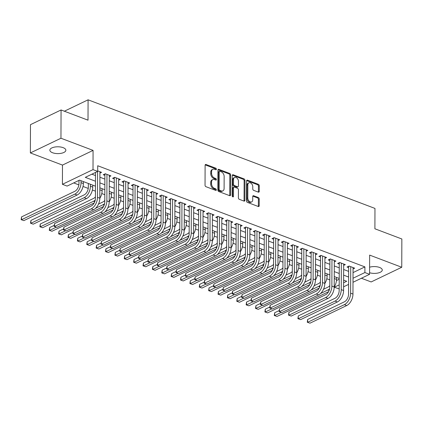 <?xml version="1.0" encoding="UTF-8"?>
<svg xmlns="http://www.w3.org/2000/svg" width="423" height="423" viewBox="0 0 423 423"><rect width="100%" height="100%" fill="white"/><g stroke="black" fill="none" stroke-linecap="round" stroke-linejoin="round"><path stroke-width="0.63" d="M216.454 169.216A0.857 0.582 64.3 0 0 215.815 168.195L206.033 164.494A1.227 0.835 64.3 0 0 205.499 164.499A1.227 0.835 64.3 0 0 205.113 165.256L205.039 185.237A1.227 0.835 64.3 0 0 205.959 186.696L215.735 190.398A0.857 0.582 64.3 0 0 216.111 190.392A0.857 0.582 64.3 0 0 216.38 189.864A0.857 0.582 64.3 0 0 215.741 188.843L214.477 188.362A3.929 2.67 64.3 0 1 211.542 183.698L211.548 182.033A3.929 2.67 64.3 0 1 212.795 179.606A3.929 2.67 64.3 0 1 214.503 179.595L215.772 180.071A0.857 0.582 64.3 0 0 216.148 180.071A0.857 0.582 64.3 0 0 216.417 179.542A0.857 0.582 64.3 0 0 215.778 178.522L214.509 178.041A3.929 2.67 64.3 0 1 211.579 173.372L211.585 171.706A3.929 2.67 64.3 0 1 212.827 169.285A3.929 2.67 64.3 0 1 214.54 169.274L215.809 169.75A0.857 0.582 64.3 0 0 216.179 169.75A0.857 0.582 64.3 0 0 216.454 169.216M215.624 169.681A0.857 0.582 64.3 0 0 215.63 169.612A0.857 0.582 64.3 0 0 214.984 168.592L205.208 164.891A1.227 0.835 64.3 0 0 205.176 164.88M215.55 190.329A0.857 0.582 64.3 0 0 215.556 190.26A0.857 0.582 64.3 0 0 214.916 189.24L213.647 188.758L214.477 188.362M215.587 180.002A0.857 0.582 64.3 0 0 215.593 179.939A0.857 0.582 64.3 0 0 214.947 178.918L213.684 178.437L214.509 178.041M369.58 272.735A8 3.41 -179.8 0 0 377.903 273.036A8 3.41 -179.8 0 0 382.27 270.017A8 3.41 -179.8 0 0 379.558 267.447A8 3.41 -179.8 0 0 369.602 267.204M63.149 147.659A8 3.41 -179.8 0 0 54.567 147.082A8 3.41 -179.8 0 0 49.856 150.17A8 3.41 -179.8 0 0 52.563 152.74A8 3.41 -179.8 0 0 61.139 153.316A8 3.41 -179.8 0 0 65.856 150.228A8 3.41 -179.8 0 0 63.149 147.659M258.321 192.127A1.227 0.835 64.3 0 0 258.86 192.121A1.227 0.835 64.3 0 0 259.246 191.365L259.267 185.76A1.227 0.835 64.3 0 0 258.353 184.301L247.492 180.187A1.227 0.835 64.3 0 0 246.958 180.193A1.227 0.835 64.3 0 0 246.567 180.949L246.498 200.93A1.227 0.835 64.3 0 0 247.413 202.39L258.273 206.498A1.227 0.835 64.3 0 0 258.807 206.498A1.227 0.835 64.3 0 0 259.199 205.737L259.22 198.969A1.227 0.835 64.3 0 0 258.305 197.509L253.657 195.749A1.227 0.835 64.3 0 0 253.123 195.754A1.227 0.835 64.3 0 0 252.732 196.51L252.721 199.868A3.284 2.231 64.3 0 1 251.68 201.898A3.284 2.231 64.3 0 1 249.126 201.152A3.284 2.231 64.3 0 1 247.799 198.006L247.846 184.851A3.284 2.231 64.3 0 1 248.883 182.826A3.284 2.231 64.3 0 1 251.442 183.571A3.284 2.231 64.3 0 1 252.769 186.717L252.758 188.907A1.227 0.835 64.3 0 0 253.678 190.366L258.321 192.127M353.036 272.597L364.906 266.892L364.885 272.549L369.575 274.321L353.004 282.284M61.06 109.969L60.96 138.236L30.371 152.93L30.472 124.663L61.06 109.969L88.016 120.174L88.084 99.817L374.968 208.423L374.894 228.78L401.85 238.984L401.75 267.257L369.639 255.101L369.575 274.321M30.371 152.93L62.482 165.086L93.071 150.392L60.96 138.236M93.071 150.392L93.007 169.618L97.692 171.394L85.293 177.348L95.476 181.208M364.906 266.892L97.713 165.742L97.692 171.394M230.646 174.926A1.227 0.835 64.3 0 0 229.731 173.467L218.871 169.353A1.227 0.835 64.3 0 0 218.337 169.359A1.227 0.835 64.3 0 0 217.945 170.115L217.877 190.096A1.227 0.835 64.3 0 0 218.797 191.556L229.652 195.664A1.227 0.835 64.3 0 0 230.186 195.664A1.227 0.835 64.3 0 0 230.577 194.903L230.646 174.926L229.821 175.323A1.227 0.835 64.3 0 0 228.906 173.864L218.046 169.75A1.227 0.835 64.3 0 0 218.009 169.739M233.184 174.773L244.039 178.881A1.227 0.835 64.3 0 1 244.959 180.341L244.885 200.322A1.227 0.835 64.3 0 1 244.499 201.078A1.227 0.835 64.3 0 1 243.965 201.084L239.318 199.323A1.227 0.835 64.3 0 1 238.398 197.864L238.429 189.763A1.227 0.835 64.3 0 0 237.509 188.304L234.427 187.135A1.227 0.835 64.3 0 0 233.893 187.14A1.227 0.835 64.3 0 0 233.507 187.897L233.475 196.335A0.857 0.582 64.3 0 1 233.205 196.864A0.857 0.582 64.3 0 1 232.534 196.669A0.857 0.582 64.3 0 1 232.185 195.849L232.259 175.534A1.227 0.835 64.3 0 1 232.645 174.778A1.227 0.835 64.3 0 1 233.184 174.773L232.354 175.17L243.214 179.278L244.039 178.881M361.395 278.249L371.161 281.945L401.75 267.257M99.918 173.134L101.562 172.346L97.692 170.881M109.293 176.687L110.937 175.894L105.311 173.763L103.244 174.757L104.888 175.381M118.667 180.235L120.312 179.442L114.686 177.316L112.618 178.305L114.263 178.929M128.042 183.783L129.687 182.995L124.061 180.864L121.998 181.858L123.638 182.477M137.417 187.331L139.061 186.543L133.441 184.412L131.373 185.406L133.012 186.025M146.792 190.884L148.441 190.091L142.815 187.96L140.748 188.954L142.387 189.578M156.166 194.432L157.816 193.639L152.19 191.513L150.123 192.502L151.762 193.126M165.541 197.98L167.191 197.192L161.565 195.061L159.497 196.055L161.137 196.674M174.921 201.528L176.565 200.74L170.94 198.609L168.872 199.603L170.511 200.222M184.296 205.081L185.94 204.288L180.314 202.157L178.247 203.151L179.886 203.775M193.671 208.629L195.315 207.836L189.689 205.71L187.622 206.699L189.266 207.323M203.045 212.177L204.69 211.389L199.064 209.258L196.996 210.252L198.641 210.871M212.42 215.725L214.064 214.937L208.439 212.806L206.371 213.8L208.016 214.419M221.795 219.278L223.439 218.485L217.813 216.354L215.751 217.348L217.39 217.972M231.17 222.826L232.814 222.033L227.188 219.907L225.126 220.896L226.765 221.52M240.544 226.374L242.189 225.586L236.568 223.455L234.501 224.449L236.14 225.068M249.919 229.922L251.569 229.134L245.943 227.003L243.875 227.997L245.514 228.616M259.294 233.475L260.943 232.682L255.318 230.551L253.25 231.545L254.889 232.169M268.668 237.023L270.318 236.23L264.692 234.104L262.625 235.093L264.264 235.717M278.048 240.571L279.693 239.783L274.067 237.652L272 238.646L273.639 239.265M287.423 244.119L289.068 243.331L283.442 241.2L281.374 242.194L283.013 242.813M296.798 247.672L298.442 246.879L292.816 244.748L290.749 245.742L292.393 246.366M306.173 251.22L307.817 250.427L302.191 248.301L300.124 249.29L301.768 249.914M315.547 254.768L317.192 253.98L311.566 251.849L309.499 252.843L311.143 253.462M324.922 258.316L326.567 257.528L320.941 255.397L318.879 256.391L320.518 257.01M334.297 261.869L335.941 261.076L330.321 258.945L328.253 259.939L329.892 260.563M343.672 265.417L345.316 264.624L339.695 262.498L337.628 263.487L339.267 264.111M91.881 174.186L95.498 175.55M99.902 177.221L104.872 179.103M109.277 180.769L114.247 182.651M118.652 184.317L123.622 186.199M128.026 187.87L133.002 189.747M137.401 191.418L142.377 193.3M146.781 194.966L151.751 196.848M156.156 198.514L161.126 200.396M165.53 202.067L170.501 203.944M174.905 205.615L179.875 207.497M184.28 209.163L189.25 211.045M193.655 212.711L198.625 214.593M203.029 216.264L208 218.141M212.404 219.812L217.374 221.694M221.779 223.36L226.749 225.242M231.154 226.908L236.129 228.79M240.534 230.461L245.504 232.338M249.908 234.009L254.879 235.891M259.283 237.557L264.253 239.439M268.658 241.105L273.628 242.987M278.033 244.658L283.003 246.54M287.407 248.206L292.378 250.088M296.782 251.754L301.752 253.636M306.157 255.302L311.127 257.184M315.532 258.855L320.502 260.737M324.906 262.403L329.877 264.285M334.281 265.951L339.257 267.833M343.661 269.499L348.631 271.381M353.046 268.965L354.696 268.177L349.07 266.046L347.003 267.04L348.642 267.659M73.697 182.921L78.868 184.877M83.035 186.453L88.248 188.431M92.41 190.006L95.445 191.154M101.784 193.554L104.819 194.702M111.159 197.102L114.194 198.25M120.534 200.65L123.569 201.803M129.909 204.203L132.944 205.351M139.283 207.751L142.318 208.899M148.663 211.299L151.693 212.446M158.038 214.852L161.068 216M167.413 218.4L170.448 219.548M176.788 221.948L179.823 223.095M186.162 225.496L189.197 226.649M195.537 229.049L198.572 230.197M204.912 232.597L207.947 233.745M214.287 236.145L217.322 237.292M223.661 239.693L226.696 240.846M233.036 243.246L236.071 244.394M242.416 246.794L245.446 247.941M251.791 250.342L254.82 251.489M261.165 253.89L264.201 255.043M270.54 257.443L273.575 258.59M279.915 260.991L282.95 262.138M289.29 264.539L292.325 265.686M298.664 268.087L301.699 269.24M308.039 271.64L311.074 272.787M317.414 275.188L320.449 276.335M326.789 278.736L329.824 279.883M336.444 280.565L339.214 279.233M88.084 99.817L64.354 111.217M339.183 288.92L334.297 287.238L339.193 284.891M334.297 286.905L334.297 287.238M95.461 186.173L79.503 180.129L67.104 186.088L62.419 184.312L93.007 169.618M62.482 165.086L62.419 184.312M348.584 284.404L343.598 286.799M353.015 278.249L364.885 272.549M99.881 182.873L104.851 184.756M109.256 186.421L114.231 188.304M118.636 189.975L123.606 191.852M128.01 193.523L132.981 195.405M137.385 197.07L142.355 198.953M146.76 200.618L151.73 202.501M156.135 204.172L161.105 206.054M165.509 207.719L170.48 209.602M174.884 211.267L179.854 213.15M184.259 214.815L189.229 216.698M193.634 218.368L198.604 220.251M203.008 221.916L207.984 223.799M212.388 225.464L217.359 227.347M221.763 229.012L226.733 230.895M231.138 232.565L236.108 234.448M240.513 236.113L245.483 237.996M249.887 239.661L254.858 241.544M259.262 243.209L264.232 245.091M268.637 246.762L273.607 248.645M278.011 250.31L282.982 252.193M287.386 253.858L292.356 255.741M296.761 257.406L301.731 259.288M306.136 260.959L311.111 262.842M315.516 264.507L320.486 266.39M324.89 268.055L329.861 269.937M334.265 271.603L339.235 273.485M343.64 275.156L348.61 277.039M343.613 282.765L346.701 281.284L343.624 280.121M339.22 278.45L334.244 276.568M329.84 274.902L324.869 273.02M320.465 271.355L315.495 269.472M311.09 267.801L306.12 265.924M301.715 264.253L296.745 262.371M292.341 260.705L287.37 258.823M282.966 257.158L277.996 255.275M273.591 253.604L268.621 251.727M264.216 250.056L259.246 248.174M254.842 246.509L249.871 244.626M245.467 242.961L240.497 241.078M236.092 239.407L231.117 237.525M226.712 235.86L221.742 233.977M217.337 232.312L212.367 230.429M207.963 228.764L202.992 226.881M198.588 225.21L193.618 223.328M189.213 221.663L184.243 219.78M179.838 218.115L174.868 216.232M170.464 214.567L165.493 212.684M161.089 211.014L156.119 209.131M151.714 207.466L146.744 205.583M142.34 203.918L137.364 202.035M132.959 200.37L127.989 198.487M123.585 196.817L118.614 194.934M114.21 193.269L109.24 191.386M104.835 189.721L99.865 187.838M212.827 169.285L212.002 169.681A3.929 2.67 64.3 0 0 210.76 172.108L211.585 171.706M213.684 178.437A3.929 2.67 64.3 0 1 210.754 173.768L210.76 172.108M212.795 179.606L211.965 180.002A3.929 2.67 64.3 0 0 210.723 182.429L211.548 182.033M213.647 188.758A3.929 2.67 64.3 0 1 210.717 184.095L210.723 182.429M229.689 195.68A1.227 0.835 64.3 0 0 229.752 195.299L229.821 175.323M219.881 171.294A0.857 0.582 64.3 0 0 219.505 171.294A0.857 0.582 64.3 0 0 219.23 171.828L219.172 189.361A0.857 0.582 64.3 0 0 219.812 190.382L221.144 190.889A3.929 2.67 64.3 0 0 222.858 190.873A3.929 2.67 64.3 0 0 224.105 188.452L224.148 176.465A3.929 2.67 64.3 0 0 221.213 171.796L219.881 171.294M219.505 171.294L218.675 171.69A0.857 0.582 64.3 0 0 218.405 172.224L219.23 171.828M222.858 190.873L222.033 191.275A3.929 2.67 64.3 0 1 220.32 191.286L218.987 190.778A0.857 0.582 64.3 0 1 218.342 189.758L218.405 172.224M243.997 201.094A1.227 0.835 64.3 0 0 244.06 200.719L244.129 180.737A1.227 0.835 64.3 0 0 243.214 179.278M233.893 187.14L233.068 187.537A1.227 0.835 64.3 0 0 232.676 188.293L232.65 196.732L233.475 196.335M238.456 181.356A3.284 2.231 64.3 0 0 237.134 178.21A3.284 2.231 64.3 0 0 234.575 177.464A3.284 2.231 64.3 0 0 233.533 179.489L233.517 184.127A1.227 0.835 64.3 0 0 234.432 185.581L237.515 186.749A1.227 0.835 64.3 0 0 238.054 186.744A1.227 0.835 64.3 0 0 238.44 185.988L238.456 181.356M234.575 177.464L233.75 177.861A3.284 2.231 64.3 0 0 232.708 179.886L233.533 179.489M238.054 186.744L237.224 187.14A1.227 0.835 64.3 0 1 236.69 187.146L233.607 185.983A1.227 0.835 64.3 0 1 232.692 184.523L232.708 179.886M248.883 182.826L248.058 183.222A3.284 2.231 64.3 0 0 247.016 185.248L247.846 184.851M251.68 201.898L250.855 202.294A3.284 2.231 64.3 0 1 248.296 201.549A3.284 2.231 64.3 0 1 246.974 198.403L247.016 185.248M258.305 206.514A1.227 0.835 64.3 0 0 258.368 206.133L258.395 199.365A1.227 0.835 64.3 0 0 257.48 197.906L252.832 196.145A1.227 0.835 64.3 0 0 252.795 196.135M258.358 192.137A1.227 0.835 64.3 0 0 258.421 191.762L258.442 186.157A1.227 0.835 64.3 0 0 257.522 184.698L246.667 180.589A1.227 0.835 64.3 0 0 246.63 180.573M78.974 180.383L78.964 183.672A6.25 3.733 110.7 0 1 74.808 191.312L21.531 216.904L21.52 219.733L74.802 194.141A9.375 5.599 -69.3 0 0 81.031 182.678L81.036 180.711M23.862 220.621L21.15 219.669L23.862 220.621L77.145 195.024A9.375 5.599 -69.3 0 0 83.373 183.566L83.379 181.599M21.15 219.669L21.531 216.904M95.508 172.441L95.418 198.345A6.25 3.733 110.7 0 1 91.268 205.985L54.519 223.64L54.509 226.464L91.257 208.814A9.375 5.599 -69.3 0 0 97.486 197.356L97.576 171.447M56.851 227.352L54.139 226.4L56.851 227.352L93.599 209.702A9.375 5.599 -69.3 0 0 99.828 198.244L99.923 171.722M54.139 226.4L54.519 223.64M88.354 183.482L88.338 187.22A6.25 3.733 110.7 0 1 84.188 194.86L30.905 220.457L30.895 223.281L84.177 197.689A9.375 5.599 -69.3 0 0 90.406 186.231L90.411 184.259M33.237 224.169L30.525 223.217L33.237 224.169L86.519 198.577A9.375 5.599 -69.3 0 0 92.748 187.114L92.759 185.147M30.525 223.217L30.905 220.457M99.828 198.318A9.375 5.599 -69.3 0 0 102.123 190.667L102.133 188.695M95.424 196.912A6.25 3.733 110.7 0 1 93.562 198.413L40.28 224.005L40.27 226.828L93.552 201.237A9.375 5.599 -69.3 0 0 95.228 200.121M39.899 226.765L42.612 227.717L39.899 226.765L40.28 224.005M42.612 227.717L94.181 202.95M109.203 201.871A9.375 5.599 -69.3 0 0 111.498 194.215L111.508 192.243M104.798 200.46A6.25 3.733 110.7 0 1 102.937 201.961L98.496 204.092M54.144 225.396L49.655 227.553L49.644 230.382L56.322 227.172M49.274 230.313L51.987 231.27L49.274 230.313L49.655 227.553M95.561 208.328L102.926 204.785A9.375 5.599 -69.3 0 0 104.603 203.669M51.987 231.27L103.556 206.498M118.577 205.419A9.375 5.599 -69.3 0 0 120.878 197.763L120.883 195.796M114.173 204.008A6.25 3.733 110.7 0 1 112.312 205.509L107.876 207.64M63.519 228.949L59.03 231.101L59.019 233.93L65.697 230.72M58.649 233.866L61.361 234.818L58.649 233.866L59.03 231.101M104.936 211.875L112.301 208.338A9.375 5.599 -69.3 0 0 113.977 207.217M61.361 234.818L112.936 210.046M105.628 173.885L104.888 174.239L104.793 201.898A6.25 3.733 110.7 0 1 100.642 209.538L63.894 227.188L63.884 230.017L100.632 212.362A9.375 5.599 -69.3 0 0 106.86 200.904L106.956 174.387M66.226 230.9L63.513 229.948L66.226 230.9L102.974 213.25A9.375 5.599 -69.3 0 0 109.203 201.792L109.298 175.275M63.513 229.948L63.894 227.188M115.008 177.433L114.268 177.792L114.168 205.446A6.25 3.733 110.7 0 1 110.017 213.086L73.269 230.736L73.258 233.565L110.006 215.91A9.375 5.599 -69.3 0 0 116.235 204.452L116.33 177.935M75.601 234.453L72.888 233.496L75.601 234.453L112.349 216.798A9.375 5.599 -69.3 0 0 118.577 205.34L118.673 178.823M72.888 233.496L73.269 230.736M124.383 180.986L123.643 181.34L123.542 208.994A6.25 3.733 110.7 0 1 119.392 216.634L82.644 234.284L82.633 237.113L119.381 219.463A9.375 5.599 -69.3 0 0 125.61 208L125.705 181.483M84.975 238.001L82.263 237.049L84.975 238.001L121.724 220.351A9.375 5.599 -69.3 0 0 127.958 208.888L128.047 182.371M82.263 237.049L82.644 234.284M133.758 184.534L133.018 184.888L132.917 212.542A6.25 3.733 110.7 0 1 128.766 220.182L92.018 237.837L92.008 240.661L128.756 223.011A9.375 5.599 -69.3 0 0 134.985 211.553L135.08 185.036M94.355 241.549L91.643 240.597L94.355 241.549L131.098 223.899A9.375 5.599 -69.3 0 0 137.332 212.441L137.422 185.919M91.643 240.597L92.018 237.837M127.952 208.967A9.375 5.599 -69.3 0 0 130.252 201.316L130.258 199.344M123.548 207.561A6.25 3.733 110.7 0 1 121.687 209.057L117.25 211.188M72.893 232.497L68.404 234.654L68.394 237.477L75.072 234.273M68.024 237.414L70.736 238.366L68.024 237.414L68.404 234.654M114.31 215.423L121.676 211.886A9.375 5.599 -69.3 0 0 123.352 210.765M70.736 238.366L122.31 213.594M143.133 188.082L142.392 188.436L142.297 216.095A6.25 3.733 110.7 0 1 138.141 223.735L101.393 241.385L101.383 244.214L138.131 226.559A9.375 5.599 -69.3 0 0 144.359 215.101L144.454 188.584M103.73 245.097L101.018 244.145L103.73 245.097L140.473 227.447A9.375 5.599 -69.3 0 0 146.707 215.989L146.797 189.472M101.018 244.145L101.393 241.385M137.332 212.515A9.375 5.599 -69.3 0 0 139.627 204.864L139.632 202.892M132.922 211.109A6.25 3.733 110.7 0 1 131.061 212.61L126.625 214.741M82.268 236.045L77.779 238.202L77.769 241.031L84.447 237.821M77.404 240.962L80.116 241.914L77.404 240.962L77.779 238.202M123.685 218.971L131.051 215.434A9.375 5.599 -69.3 0 0 132.727 214.318M80.116 241.914L131.685 217.147M152.507 191.63L151.767 191.989L151.672 219.643A6.25 3.733 110.7 0 1 147.516 227.283L110.768 244.933L110.757 247.762L147.505 230.112A9.375 5.599 -69.3 0 0 153.739 218.649L153.829 192.132M113.105 248.65L110.392 247.693L113.105 248.65L149.853 230.995A9.375 5.599 -69.3 0 0 156.082 219.537L156.172 193.02M110.392 247.693L110.768 244.933M146.707 216.068A9.375 5.599 -69.3 0 0 149.002 208.412L149.007 206.44M142.302 214.657A6.25 3.733 110.7 0 1 140.436 216.158L136 218.289M91.643 239.592L87.154 241.75L87.143 244.579L93.821 241.369M86.778 244.51L89.491 245.467L86.778 244.51L87.154 241.75M133.06 222.524L140.425 218.982A9.375 5.599 -69.3 0 0 142.102 217.866M89.491 245.467L141.06 220.695M161.882 195.183L161.142 195.537L161.047 223.191A6.25 3.733 110.7 0 1 156.891 230.831L120.143 248.481L120.137 251.31L156.88 233.66A9.375 5.599 -69.3 0 0 163.114 222.202L163.204 195.68M122.48 252.198L119.767 251.246L122.48 252.198L159.228 234.548A9.375 5.599 -69.3 0 0 165.456 223.085L165.546 196.568M119.767 251.246L120.143 248.481M156.082 219.616A9.375 5.599 -69.3 0 0 158.376 211.96L158.382 209.993M151.677 218.205A6.25 3.733 110.7 0 1 149.811 219.706L145.375 221.837M101.018 243.146L96.529 245.298L96.518 248.127L103.196 244.922M96.153 248.063L98.866 249.015L96.153 248.063L96.529 245.298M142.435 226.072L149.8 222.535A9.375 5.599 -69.3 0 0 151.476 221.414M98.866 249.015L150.435 224.243M171.257 198.731L170.517 199.085L170.421 226.744A6.25 3.733 110.7 0 1 166.265 234.379L129.517 252.034L129.512 254.858L166.255 237.208A9.375 5.599 -69.3 0 0 172.489 225.75L172.579 199.233M131.854 255.746L129.142 254.794L131.854 255.746L168.603 238.096A9.375 5.599 -69.3 0 0 174.831 226.638L174.921 200.116M129.142 254.794L129.517 252.034M165.456 223.164A9.375 5.599 -69.3 0 0 167.751 215.513L167.757 213.541M161.052 221.758A6.25 3.733 110.7 0 1 159.185 223.254L154.749 225.385M110.392 246.694L105.903 248.851L105.898 251.674L112.571 248.47M105.528 251.611L108.24 252.563L105.528 251.611L105.903 248.851M151.809 229.62L159.175 226.083A9.375 5.599 -69.3 0 0 160.851 224.962M108.24 252.563L159.809 227.791M180.632 202.279L179.891 202.633L179.796 230.292A6.25 3.733 110.7 0 1 175.64 237.932L138.897 255.582L138.887 258.411L175.635 240.756A9.375 5.599 -69.3 0 0 181.864 229.298L181.953 202.781M141.229 259.294L138.517 258.342L141.229 259.294L177.977 241.644A9.375 5.599 -69.3 0 0 184.206 230.186L184.301 203.669M138.517 258.342L138.897 255.582M174.831 226.712A9.375 5.599 -69.3 0 0 177.126 219.061L177.131 217.089M170.427 225.306A6.25 3.733 110.7 0 1 168.56 226.807L164.124 228.938M119.767 250.242L115.283 252.399L115.273 255.228L121.946 252.018M114.903 255.159L117.615 256.111L114.903 255.159L115.283 252.399M161.189 233.168L168.555 229.631A9.375 5.599 -69.3 0 0 170.226 228.515M117.615 256.111L169.184 231.344M190.006 205.827L189.266 206.186L189.171 233.84A6.25 3.733 110.7 0 1 185.02 241.48L148.272 259.13L148.262 261.959L185.01 244.309A9.375 5.599 -69.3 0 0 191.238 232.846L191.328 206.329M150.604 262.847L147.891 261.89L150.604 262.847L187.352 245.192A9.375 5.599 -69.3 0 0 193.581 233.734L193.676 207.217M147.891 261.89L148.272 259.13M184.206 230.265A9.375 5.599 -69.3 0 0 186.501 222.609L186.506 220.637M179.801 228.854A6.25 3.733 110.7 0 1 177.94 230.355L173.499 232.486M129.147 253.789L124.658 255.947L124.648 258.776L131.32 255.566M124.277 258.707L126.99 259.664L124.277 258.707L124.658 255.947M170.564 236.721L177.93 233.179A9.375 5.599 -69.3 0 0 179.601 232.063M126.99 259.664L178.559 234.892M199.381 209.38L198.641 209.734L198.546 237.388A6.25 3.733 110.7 0 1 194.395 245.028L157.647 262.678L157.636 265.507L194.384 247.857A9.375 5.599 -69.3 0 0 200.613 236.399L200.703 209.877M159.979 266.395L157.266 265.443L159.979 266.395L196.727 248.745A9.375 5.599 -69.3 0 0 202.955 237.282L203.051 210.765M157.266 265.443L157.647 262.678M193.581 233.813A9.375 5.599 -69.3 0 0 195.875 226.157L195.886 224.19M189.176 232.407A6.25 3.733 110.7 0 1 187.315 233.903L182.873 236.034M138.522 257.343L134.033 259.495L134.022 262.323L140.7 259.119M133.652 262.26L136.365 263.212L133.652 262.26L134.033 259.495M179.939 240.269L187.304 236.732A9.375 5.599 -69.3 0 0 188.981 235.611M136.365 263.212L187.934 238.44M208.756 212.928L208.016 213.282L207.92 240.941A6.25 3.733 110.7 0 1 203.77 248.576L167.022 266.231L167.011 269.054L203.759 251.405A9.375 5.599 -69.3 0 0 209.988 239.947L210.083 213.43M169.353 269.943L166.641 268.991L169.353 269.943L206.101 252.293A9.375 5.599 -69.3 0 0 212.33 240.835L212.425 214.313M166.641 268.991L167.022 266.231M202.955 237.361A9.375 5.599 -69.3 0 0 205.25 229.71L205.261 227.738M198.551 235.955A6.25 3.733 110.7 0 1 196.69 237.451L192.248 239.582M147.897 260.891L143.408 263.048L143.397 265.871L150.075 262.667M143.027 265.808L145.739 266.76L143.027 265.808L143.408 263.048M189.314 243.817L196.679 240.28A9.375 5.599 -69.3 0 0 198.355 239.159M145.739 266.76L197.308 241.988M218.136 216.476L217.396 216.83L217.295 244.489A6.25 3.733 110.7 0 1 213.144 252.129L176.396 269.779L176.386 272.608L213.134 254.953A9.375 5.599 -69.3 0 0 219.363 243.495L219.458 216.978M178.728 273.491L176.016 272.539L178.728 273.491L215.476 255.841A9.375 5.599 -69.3 0 0 221.705 244.383L221.8 217.866M176.016 272.539L176.396 269.779M212.33 240.909A9.375 5.599 -69.3 0 0 214.625 233.258L214.635 231.286M207.926 239.503A6.25 3.733 110.7 0 1 206.064 241.004L201.623 243.135M157.271 264.438L152.782 266.596L152.772 269.425L159.45 266.215M152.402 269.356L155.114 270.308L152.402 269.356L152.782 266.596M198.688 247.365L206.054 243.828A9.375 5.599 -69.3 0 0 207.73 242.712M155.114 270.308L206.683 245.541M227.511 220.023L226.77 220.383L226.67 248.037A6.25 3.733 110.7 0 1 222.519 255.677L185.771 273.327L185.76 276.156L222.509 258.506A9.375 5.599 -69.3 0 0 228.737 247.043L228.832 220.526M188.103 277.044L185.39 276.087L188.103 277.044L224.851 259.389A9.375 5.599 -69.3 0 0 231.085 247.931L231.175 221.414M185.39 276.087L185.771 273.327M221.705 244.462A9.375 5.599 -69.3 0 0 224.005 236.806L224.01 234.834M217.3 243.051A6.25 3.733 110.7 0 1 215.439 244.552L211.003 246.683M166.646 267.986L162.157 270.144L162.146 272.972L168.825 269.763M161.776 272.904L164.489 273.861L161.776 272.904L162.157 270.144M208.063 250.918L215.429 247.381A9.375 5.599 -69.3 0 0 217.105 246.26M164.489 273.861L216.063 249.089M236.885 223.577L236.145 223.931L236.045 251.585A6.25 3.733 110.7 0 1 231.894 259.225L195.146 276.875L195.135 279.703L231.883 262.054A9.375 5.599 -69.3 0 0 238.112 250.596L238.207 224.074M197.483 280.592L194.77 279.64L197.483 280.592L234.226 262.942A9.375 5.599 -69.3 0 0 240.46 251.479L240.55 224.962M194.77 279.64L195.146 276.875M231.08 248.01A9.375 5.599 -69.3 0 0 233.38 240.354L233.385 238.387M226.675 246.604A6.25 3.733 110.7 0 1 224.814 248.1L220.378 250.231M176.021 271.54L171.532 273.692L171.521 276.52L178.199 273.316M171.151 276.457L173.864 277.409L171.151 276.457L171.532 273.692M217.438 254.466L224.803 250.929A9.375 5.599 -69.3 0 0 226.479 249.808M173.864 277.409L225.438 252.637M246.26 227.125L245.52 227.479L245.425 255.138A6.25 3.733 110.7 0 1 241.269 262.773L204.521 280.428L204.51 283.251L241.258 265.602A9.375 5.599 -69.3 0 0 247.487 254.144L247.582 227.627M206.858 284.14L204.145 283.188L206.858 284.14L243.6 266.49A9.375 5.599 -69.3 0 0 249.834 255.032L249.924 228.51M204.145 283.188L204.521 280.428M240.46 251.558A9.375 5.599 -69.3 0 0 242.754 243.907L242.76 241.935M236.05 250.152A6.25 3.733 110.7 0 1 234.189 251.648L229.752 253.784M185.396 275.087L180.907 277.245L180.896 280.068L187.574 276.864M180.531 280.005L183.244 280.957L180.531 280.005L180.907 277.245M226.813 258.014L234.178 254.477A9.375 5.599 -69.3 0 0 235.854 253.356M183.244 280.957L234.813 256.185M255.635 230.672L254.895 231.027L254.799 258.686A6.25 3.733 110.7 0 1 250.643 266.326L213.895 283.976L213.885 286.805L250.633 269.15A9.375 5.599 -69.3 0 0 256.867 257.692L256.957 231.175M216.232 287.688L213.52 286.736L216.232 287.688L252.98 270.038A9.375 5.599 -69.3 0 0 259.209 258.58L259.299 232.063M213.52 286.736L213.895 283.976M249.834 255.106A9.375 5.599 -69.3 0 0 252.129 247.455L252.134 245.483M245.43 253.7A6.25 3.733 110.7 0 1 243.563 255.201L239.127 257.332M194.77 278.635L190.281 280.793L190.271 283.622L196.949 280.412M189.906 283.553L192.618 284.505L189.906 283.553L190.281 280.793M236.187 261.562L243.553 258.025A9.375 5.599 -69.3 0 0 245.229 256.909M192.618 284.505L244.187 259.738M265.01 234.22L264.269 234.58L264.174 262.234A6.25 3.733 110.7 0 1 260.018 269.874L223.27 287.524L223.265 290.352L260.008 272.703A9.375 5.599 -69.3 0 0 266.241 261.24L266.331 234.723M225.607 291.241L222.895 290.284L225.607 291.241L262.355 273.586A9.375 5.599 -69.3 0 0 268.584 262.128L268.674 235.611M222.895 290.284L223.27 287.524M259.209 258.659A9.375 5.599 -69.3 0 0 261.504 251.003L261.509 249.031M254.805 257.247A6.25 3.733 110.7 0 1 252.938 258.749L248.502 260.88M204.145 282.183L199.656 284.341L199.645 287.169L206.324 283.96M199.281 287.101L201.993 288.058L199.281 287.101L199.656 284.341M245.562 265.115L252.928 261.578A9.375 5.599 -69.3 0 0 254.604 260.457M201.993 288.058L253.562 263.286M274.384 237.774L273.644 238.128L273.549 265.781A6.25 3.733 110.7 0 1 269.393 273.422L232.65 291.072L232.639 293.9L269.382 276.251A9.375 5.599 -69.3 0 0 275.616 264.793L275.706 238.271M234.982 294.789L232.269 293.837L234.982 294.789L271.73 277.139A9.375 5.599 -69.3 0 0 277.959 265.676L278.054 239.159M232.269 293.837L232.65 291.072M268.584 262.207A9.375 5.599 -69.3 0 0 270.879 254.551L270.884 252.584M264.179 260.801A6.25 3.733 110.7 0 1 262.313 262.297L257.877 264.428M213.52 285.737L209.031 287.889L209.025 290.717L215.698 287.513M208.655 290.654L211.368 291.606L208.655 290.654L209.031 287.889M254.937 268.663L262.302 265.126A9.375 5.599 -69.3 0 0 263.978 264.005M211.368 291.606L262.937 266.834M283.759 241.322L283.019 241.676L282.924 269.335A6.25 3.733 110.7 0 1 278.768 276.97L242.025 294.625L242.014 297.448L278.762 279.799A9.375 5.599 -69.3 0 0 284.991 268.341L285.081 241.824M244.357 298.337L241.644 297.385L244.357 298.337L281.105 280.687A9.375 5.599 -69.3 0 0 287.333 269.229L287.429 242.707M241.644 297.385L242.025 294.625M277.959 265.755A9.375 5.599 -69.3 0 0 280.253 258.104L280.259 256.132M273.554 264.349A6.25 3.733 110.7 0 1 271.688 265.845L267.251 267.981M222.895 289.284L218.411 291.442L218.4 294.265L225.073 291.061M218.03 294.202L220.743 295.154L218.03 294.202L218.411 291.442M264.317 272.211L271.682 268.674A9.375 5.599 -69.3 0 0 273.353 267.553M220.743 295.154L272.312 270.382M293.134 244.869L292.393 245.224L292.298 272.883A6.25 3.733 110.7 0 1 288.148 280.523L251.399 298.173L251.389 301.002L288.137 283.347A9.375 5.599 -69.3 0 0 294.366 271.889L294.456 245.372M253.731 301.885L251.019 300.933L253.731 301.885L290.479 284.235A9.375 5.599 -69.3 0 0 296.708 272.777L296.803 246.26M251.019 300.933L251.399 298.173M287.333 269.303A9.375 5.599 -69.3 0 0 289.628 261.652L289.633 259.68M282.929 267.896A6.25 3.733 110.7 0 1 281.068 269.398L276.626 271.529M232.275 292.832L227.786 294.99L227.775 297.818L234.448 294.609M227.405 297.75L230.117 298.701L227.405 297.75L227.786 294.99M273.692 275.759L281.057 272.222A9.375 5.599 -69.3 0 0 282.728 271.106M230.117 298.701L281.686 273.935M302.508 248.417L301.768 248.777L301.673 276.43A6.25 3.733 110.7 0 1 297.522 284.071L260.774 301.721L260.764 304.549L297.512 286.9A9.375 5.599 -69.3 0 0 303.74 275.436L303.836 248.92M263.106 305.438L260.394 304.481L263.106 305.438L299.854 287.783A9.375 5.599 -69.3 0 0 306.083 276.325L306.178 249.808M260.394 304.481L260.774 301.721M296.708 272.856A9.375 5.599 -69.3 0 0 299.003 265.2L299.013 263.233M292.304 271.444A6.25 3.733 110.7 0 1 290.442 272.946L286.001 275.077M241.649 296.38L237.16 298.538L237.15 301.366L243.828 298.157M236.78 301.298L239.492 302.255L236.78 301.298L237.16 298.538M283.066 279.312L290.432 275.775A9.375 5.599 -69.3 0 0 292.108 274.654M239.492 302.255L291.061 277.483M311.888 251.971L311.143 252.325L311.048 279.978A6.25 3.733 110.7 0 1 306.897 287.619L270.149 305.269L270.138 308.097L306.887 290.448A9.375 5.599 -69.3 0 0 313.115 278.99L313.21 252.468M272.481 308.986L269.768 308.034L272.481 308.986L309.229 291.336A9.375 5.599 -69.3 0 0 315.458 279.873L315.553 253.356M269.768 308.034L270.149 305.269M306.083 276.404A9.375 5.599 -69.3 0 0 308.378 268.748L308.388 266.781M301.678 274.998A6.25 3.733 110.7 0 1 299.817 276.494L295.376 278.625M251.024 299.933L246.535 302.085L246.524 304.914L253.203 301.71M246.154 304.851L248.867 305.803L246.154 304.851L246.535 302.085M292.441 282.86L299.807 279.323A9.375 5.599 -69.3 0 0 301.483 278.202M248.867 305.803L300.436 281.031M321.263 255.518L320.523 255.873L320.423 283.532A6.25 3.733 110.7 0 1 316.272 291.167L279.524 308.822L279.513 311.645L316.261 293.996A9.375 5.599 -69.3 0 0 322.49 282.538L322.585 256.021M281.855 312.534L279.143 311.582L281.855 312.534L318.604 294.884A9.375 5.599 -69.3 0 0 324.832 283.426L324.927 256.904M279.143 311.582L279.524 308.822M315.458 279.952A9.375 5.599 -69.3 0 0 317.752 272.301L317.763 270.329M311.053 278.546A6.25 3.733 110.7 0 1 309.192 280.042L304.75 282.178M260.399 303.481L255.91 305.639L255.899 308.462L262.577 305.258M255.529 308.399L258.242 309.35L255.529 308.399L255.91 305.639M301.816 286.408L309.181 282.871A9.375 5.599 -69.3 0 0 310.857 281.75M258.242 309.35L309.81 284.579M330.638 259.066L329.898 259.426L329.797 287.08A6.25 3.733 110.7 0 1 325.647 294.72L288.898 312.37L288.888 315.198L325.636 297.543A9.375 5.599 -69.3 0 0 331.865 286.085L331.96 259.569M291.23 316.081L288.518 315.13L291.23 316.081L327.978 298.432A9.375 5.599 -69.3 0 0 334.212 286.974L334.302 260.457M288.518 315.13L288.898 312.37M324.832 283.505A9.375 5.599 -69.3 0 0 327.132 275.849L327.138 273.877M320.428 282.093A6.25 3.733 110.7 0 1 318.567 283.595L314.13 285.726M269.774 307.029L265.284 309.187L265.274 312.015L271.952 308.806M264.904 311.947L267.616 312.898L264.904 311.947L265.284 309.187M311.191 289.956L318.556 286.419A9.375 5.599 -69.3 0 0 320.232 285.303M267.616 312.898L319.191 288.132M340.013 262.62L339.272 262.974L339.177 290.627A6.25 3.733 110.7 0 1 335.021 298.268L298.273 315.918L298.263 318.746L335.011 301.097A9.375 5.599 -69.3 0 0 341.239 289.633L341.335 263.117M300.61 319.635L297.898 318.678L300.61 319.635L337.353 301.98A9.375 5.599 -69.3 0 0 343.587 290.522L343.677 264.005M297.898 318.678L298.273 315.918M334.207 287.053A9.375 5.599 -69.3 0 0 336.507 279.397L336.512 277.43M329.803 285.641A6.25 3.733 110.7 0 1 327.941 287.143L323.505 289.274M279.148 310.577L274.659 312.734L274.649 315.563L281.327 312.354M274.284 315.495L276.991 316.452L274.284 315.495L274.659 312.734M320.565 293.509L327.931 289.972A9.375 5.599 -69.3 0 0 329.607 288.851M276.991 316.452L328.565 291.68M349.387 266.167L348.647 266.522L348.552 294.175A6.25 3.733 110.7 0 1 344.396 301.816L307.648 319.471L307.637 322.294L344.385 304.645A9.375 5.599 -69.3 0 0 350.614 293.187L350.709 266.664M309.985 323.183L307.272 322.231L309.985 323.183L346.733 305.533A9.375 5.599 -69.3 0 0 352.962 294.07L353.052 267.553M307.272 322.231L307.648 319.471M214.984 168.592L215.815 168.195M214.916 189.24L215.741 188.843M214.947 178.918L215.778 178.522M210.754 173.768L211.579 173.372M210.717 184.095L211.542 183.698M205.208 164.891L206.033 164.494M229.752 195.299L230.577 194.903M218.046 169.75L218.871 169.353M228.906 173.864L229.731 173.467M218.342 189.758L219.172 189.361M218.987 190.778L219.812 190.382M220.32 191.286L221.144 190.889M244.129 180.737L244.959 180.341M244.06 200.719L244.885 200.322M232.676 188.293L233.507 187.897M232.692 184.523L233.517 184.127M233.607 185.983L234.432 185.581M236.69 187.146L237.515 186.749M246.974 198.403L247.799 198.006M252.832 196.145L253.657 195.749M257.48 197.906L258.305 197.509M258.395 199.365L259.22 198.969M258.368 206.133L259.199 205.737M246.667 180.589L247.492 180.187M257.522 184.698L258.353 184.301M258.442 186.157L259.267 185.76M258.421 191.762L259.246 191.365M81.031 182.678L83.373 183.566M74.802 194.141L77.145 195.024M97.486 197.356L99.828 198.244M91.257 208.814L93.599 209.702M90.406 186.231L92.748 187.114M84.177 197.689L86.519 198.577M99.86 189.811L102.123 190.667M93.552 201.237L94.763 201.697M109.234 193.359L111.498 194.215M102.926 204.785L104.137 205.245M118.609 196.906L120.878 197.763M112.301 208.338L113.512 208.793M106.86 200.904L109.203 201.792M100.632 212.362L102.974 213.25M116.235 204.452L118.577 205.34M110.006 215.91L112.349 216.798M125.61 208L127.958 208.888M119.381 219.463L121.724 220.351M134.985 211.553L137.332 212.441M128.756 223.011L131.098 223.899M127.984 200.454L130.252 201.316M121.676 211.886L122.887 212.346M144.359 215.101L146.707 215.989M138.131 226.559L140.473 227.447M137.359 204.008L139.627 204.864M131.051 215.434L132.262 215.894M153.739 218.649L156.082 219.537M147.505 230.112L149.853 230.995M146.733 207.556L149.002 208.412M140.425 218.982L141.636 219.442M163.114 222.202L165.456 223.085M156.88 233.66L159.228 234.548M156.108 211.103L158.376 211.96M149.8 222.535L151.011 222.99M172.489 225.75L174.831 226.638M166.255 237.208L168.603 238.096M165.483 214.651L167.751 215.513M159.175 226.083L160.386 226.543M181.864 229.298L184.206 230.186M175.635 240.756L177.977 241.644M174.863 218.205L177.126 219.061M168.555 229.631L169.76 230.091M191.238 232.846L193.581 233.734M185.01 244.309L187.352 245.192M184.238 221.752L186.501 222.609M177.93 233.179L179.135 233.639M200.613 236.399L202.955 237.282M194.384 247.857L196.727 248.745M193.612 225.3L195.875 226.157M187.304 236.732L188.515 237.187M209.988 239.947L212.33 240.835M203.759 251.405L206.101 252.293M202.987 228.848L205.25 229.71M196.679 240.28L197.89 240.74M219.363 243.495L221.705 244.383M213.134 254.953L215.476 255.841M212.362 232.401L214.625 233.258M206.054 243.828L207.265 244.288M228.737 247.043L231.085 247.931M222.509 258.506L224.851 259.389M221.737 235.949L224.005 236.806M215.429 247.381L216.639 247.836M238.112 250.596L240.46 251.479M231.883 262.054L234.226 262.942M231.111 239.497L233.38 240.354M224.803 250.929L226.014 251.384M247.487 254.144L249.834 255.032M241.258 265.602L243.6 266.49M240.486 243.045L242.754 243.907M234.178 254.477L235.389 254.937M256.867 257.692L259.209 258.58M250.633 269.15L252.98 270.038M249.861 246.598L252.129 247.455M243.553 258.025L244.764 258.485M266.241 261.24L268.584 262.128M260.008 272.703L262.355 273.586M259.236 250.146L261.504 251.003M252.928 261.578L254.138 262.033M275.616 264.793L277.959 265.676M269.382 276.251L271.73 277.139M268.61 253.694L270.879 254.551M262.302 265.126L263.513 265.581M284.991 268.341L287.333 269.229M278.762 279.799L281.105 280.687M277.99 257.242L280.253 258.104M271.682 268.674L272.888 269.134M294.366 271.889L296.708 272.777M288.137 283.347L290.479 284.235M287.365 260.795L289.628 261.652M281.057 272.222L282.268 272.682M303.74 275.436L306.083 276.325M297.512 286.9L299.854 287.783M296.74 264.343L299.003 265.2M290.432 275.775L291.643 276.23M313.115 278.99L315.458 279.873M306.887 290.448L309.229 291.336M306.115 267.891L308.378 268.748M299.807 279.323L301.017 279.777M322.49 282.538L324.832 283.426M316.261 293.996L318.604 294.884M315.489 271.439L317.752 272.301M309.181 282.871L310.392 283.331M331.865 286.085L334.212 286.974M325.636 297.543L327.978 298.432M324.864 274.992L327.132 275.849M318.556 286.419L319.767 286.879M341.239 289.633L343.587 290.522M335.011 301.097L337.353 301.98M334.239 278.54L336.507 279.397M327.931 289.972L329.142 290.427M350.614 293.187L352.962 294.07M344.385 304.645L346.733 305.533"/></g></svg>
